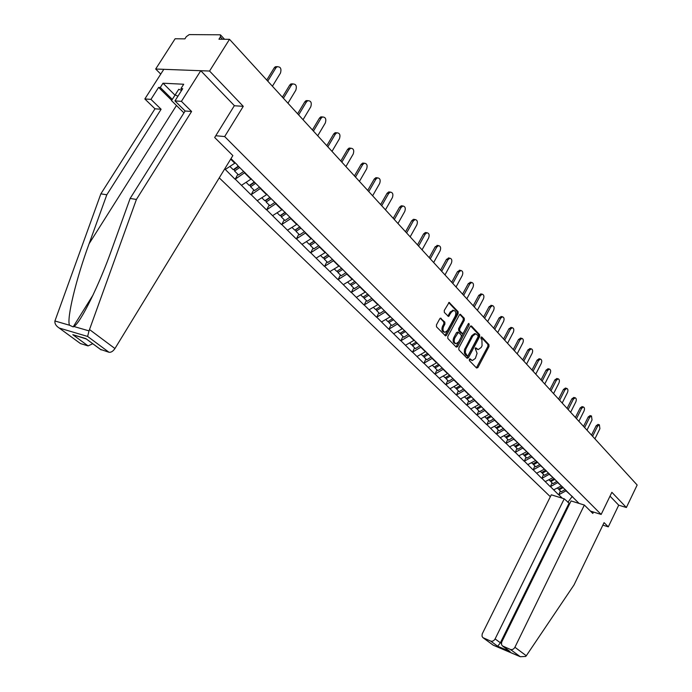 <?xml version="1.0" encoding="UTF-8"?>
<svg xmlns="http://www.w3.org/2000/svg" width="692" height="692" viewBox="0 0 692 692"><rect width="100%" height="100%" fill="white"/><g stroke="black" fill="none" stroke-linecap="round" stroke-linejoin="round"><path stroke-width="1.04" d="M469.332 359.295L469.375 360.618L476.606 368.04L477.895 367.564L488.993 346.519L488.941 344.642L481.857 337.073L480.949 337.385L480.983 338.708L481.909 339.694L482.073 345.723L481.148 347.479L478.25 349.59L475.793 347.851L475.153 348.318L477.073 353.318L475.369 358.404L472.394 360.541L469.989 358.828L469.332 359.295M441.167 318.294L439.775 318.744L436.444 324.885L436.522 326.858L445.57 335.914L446.513 335.239L458.147 313.614L458.087 311.668L449.143 302.413L444.273 310.44L444.342 312.421L448.477 316.486L451.348 312.187L453.727 310.414C455.846 311.14 456.331 313.078 455.172 316.244L447.499 330.491L445.008 332.29C442.932 331.52 442.473 329.582 443.624 326.477L444.913 324.09L444.844 322.126L440.389 318.13M243.273 106.334L209.564 71.042L229.51 39.323L637.159 485.014L626.381 507.513L611.866 492.306L601.158 514.441L224.666 136.558L243.273 106.334L234.303 105.746M458.822 347.92L458.882 349.841L467.091 358.266L468.406 357.79L479.668 336.572L479.617 334.677L471.563 326.07L470.249 326.52L458.822 347.92M456.244 347.125L447.845 338.483L447.767 336.546L459.384 314.938L460.275 314.28L464.28 318.285L464.341 320.223L459.678 328.925L459.748 330.854L462.524 333.527L463.432 332.869L468.259 323.839L468.873 323.38L469.228 324.877L457.594 346.649L456.244 347.125M215.774 135.736L224.666 136.558M219.252 177.861L550.339 496.718M601.158 514.441L590.44 511.094M237.365 164.956L230.99 158.65M237.417 165.293L579.083 503.421M562.328 498.223L558.79 494.771L566.35 490.619M560.338 490.965L558.79 494.771M558.505 494.685L550.443 486.632L558.072 482.419M552.026 482.791L550.443 486.632M550.157 486.545L541.931 478.328L549.621 474.055M543.531 474.452L541.931 478.328M541.637 478.241L533.229 469.842L540.988 465.508M534.864 465.941L533.229 469.842M532.944 469.756L524.354 461.175L532.174 456.781M526.006 457.248L524.354 461.175M524.06 461.097L515.281 452.334L523.169 447.871M516.967 448.364L515.281 452.334M514.986 452.248L506.016 443.287L513.758 439.169L513.801 438.598M507.729 439.29L506.016 443.287M505.722 443.209L496.545 434.048L504.485 429.594M498.283 430.017L496.545 434.048M496.251 433.97L486.857 424.603L494.875 420.079M488.63 420.537L486.857 424.603M486.562 424.525L476.961 414.949L485.04 410.356M478.76 410.849L476.961 414.949M476.667 414.871L466.841 405.071L474.989 400.409M468.674 400.936L466.841 405.071M466.538 404.993L456.486 394.976L464.704 390.227M458.346 390.798L456.486 394.976M456.184 394.89L445.89 384.64L454.186 379.813M447.785 380.427L445.89 384.64M445.587 384.562L435.043 374.052L443.408 369.147M436.972 369.805L435.043 374.052M434.74 373.983L423.937 363.222L432.379 358.24M425.909 358.94L423.937 363.222M423.634 363.153L412.57 352.133L421.082 347.055M414.577 347.808L412.57 352.133M412.259 352.064L400.919 340.767L409.517 335.611M402.969 336.407L400.919 340.767M400.616 340.698L388.982 329.132L397.658 323.873M391.067 324.721L388.982 329.132M388.679 329.063L376.751 317.195L385.505 311.85M378.879 312.749L376.751 317.195M376.448 317.126L364.208 304.964L373.04 299.515M366.379 300.475L364.208 304.964M363.905 304.895L351.346 292.413L360.264 286.869M353.56 287.889L351.346 292.413M351.034 292.353L338.154 279.542L347.15 273.894M340.412 274.975L338.154 279.542M337.843 279.482L324.609 266.333L333.691 260.573M326.918 261.714L324.609 266.333M324.297 266.273L310.708 252.77L319.877 246.897M313.061 248.108L310.708 252.77M310.397 252.71L296.427 238.835L305.682 232.849M298.832 234.138L296.427 238.835M296.115 238.783L281.756 224.528L291.098 218.421M284.213 219.779L281.756 224.528M281.445 224.476L266.68 209.823L276.22 203.422M269.197 205.031L266.68 209.823M266.368 209.771L251.179 194.703L260.806 188.163M253.748 189.859L251.179 194.703M250.867 194.66L235.237 179.15L244.959 172.481M237.866 174.263L235.237 179.15M234.925 179.107L224.727 168.891M230.67 159.16L234.778 163.217L235.09 162.707M225.307 169.462L234.778 163.217M244.657 172.991L250.902 179.176L251.213 178.666M241.525 185.283L250.902 179.176M260.503 188.674L266.584 194.686L266.887 194.184M257.294 200.663L266.584 194.686M275.918 203.915L281.834 209.762L282.128 209.269M272.622 215.619L281.834 209.762M290.908 218.741L296.66 224.433L296.946 223.94M287.543 230.168L296.66 224.433M305.492 233.169L311.089 238.705L311.374 238.221M302.058 244.328L311.089 238.705M319.687 247.208L325.136 252.606L325.413 252.122M316.183 258.116L325.136 252.606M333.509 260.884L338.82 266.135L339.089 265.659M329.946 271.541L338.82 266.135M346.977 274.196L352.142 279.317L352.41 278.841M343.353 284.611L352.142 279.317M360.091 287.171L365.125 292.154L365.393 291.687M356.415 297.361L365.125 292.154M372.876 299.818L377.789 304.679L378.04 304.212M369.156 309.782L377.789 304.679M385.34 312.153L390.132 316.884L390.383 316.426M381.569 321.901L390.132 316.884M397.493 324.176L402.164 328.795L402.415 328.337M393.687 333.717L402.164 328.795M409.353 335.905L413.911 340.412L414.162 339.962M405.512 345.247L413.911 340.412M420.926 347.349L425.381 351.752L425.615 351.311M417.042 356.501L425.381 351.752M432.223 358.525L436.565 362.824L436.808 362.383M428.313 367.487L436.565 362.824M443.252 369.442L447.499 373.637L447.733 373.196M439.308 378.221L447.499 373.637M454.03 380.098L458.173 384.198L458.407 383.766M450.059 388.705L458.173 384.198M464.557 390.504L468.605 394.518L468.83 394.085M460.561 398.947L468.605 394.518M474.842 400.685L478.803 404.595L479.028 404.171M470.828 408.963L478.803 404.595M484.902 410.633L488.768 414.456L488.993 414.041M480.862 418.755L488.768 414.456M494.737 420.355L498.517 424.101L498.733 423.686M490.671 428.322L498.517 424.101M504.347 429.87L508.231 433.183M500.273 437.69L508.049 433.529M513.758 439.169L517.512 442.491M509.658 446.85L517.374 442.759M522.962 448.278L526.638 451.521M518.853 455.812L526.508 451.781M531.966 457.187L535.573 460.353M527.849 464.591L535.435 460.621M540.789 465.906L544.319 469.012M536.655 473.181L544.18 469.271M549.422 474.452L552.873 477.48M545.279 481.589L552.752 477.739M557.873 482.817L561.264 485.784M553.73 489.832L561.134 486.035M566.16 491.009L572.872 497.072M572.223 496.423L567.847 502.349M602.862 525.116L608.294 526.854L618.717 505.186L626.381 507.513M209.564 71.042L155.683 69.018L175.111 38.769L184.902 38.873L186.312 36.659L189.227 34.6L220.047 34.799L220.532 34.92L220.385 36.944L218.949 39.219L229.51 39.323M155.683 69.018L160.752 74.096M469.513 359.044L471.953 360.437M477.765 349.486L475.317 348.085M476.399 367.833L487.929 346.277L487.877 344.408L481.096 337.168M466.892 358.067L478.596 336.338L478.544 334.444L470.655 326.027M467.212 355.826L468.138 355.498L478.034 336.848L477.999 335.525L475.681 333.821L472.826 335.923L465.811 349.149L465.275 352.548L467.212 355.826L466.616 355.688M475.404 333.821L474.608 333.587L471.754 335.698L472.826 335.923M466.148 355.584L464.384 353.188L464.41 349.849L471.754 335.698M459.808 314.436L463.199 318.069L464.28 318.285M462.342 333.492L461.019 333.094L458.666 330.629L458.606 328.691L463.268 319.998L463.199 318.069M456.063 346.943L468.302 323.752M454.826 337.981C453.692 341.009 454.116 342.912 456.106 343.69L458.606 341.9L461.27 336.918L461.201 334.989L458.415 332.316L454.826 337.981L453.744 337.748C452.611 340.775 453.044 342.678 455.033 343.448L455.656 343.595M457.524 332.125L456.426 332.757L457.498 332.982M453.744 337.748L456.426 332.757M444.489 332.177L443.927 332.056C441.851 331.286 441.392 329.349 442.551 326.252L443.84 323.865L443.762 321.901L440.233 318.216M453.234 310.319L450.267 311.962L451.348 312.187M447.862 316.114L450.267 311.962M444.973 335.542L457.066 313.398L457.005 311.452L448.684 302.568M594.912 438.823L599.895 428.72L599.376 424.776L597.594 426.16L596.132 425.788L598.026 424.43M563.262 487.557L559.171 489.815L561.203 491.813L565.295 489.564M558.842 488.933L559.171 489.815M562.579 486.883L558.479 489.132L557.319 487.99M596.132 425.788L591.522 435.112M597.594 426.16L592.594 436.28M586.98 430.147L592.032 419.966L591.478 415.961L589.679 417.354L588.217 416.982L590.138 415.632M554.941 479.314L550.806 481.597L552.891 483.647L557.008 481.364M550.477 480.706L550.806 481.597M554.231 478.622L550.105 480.905L548.903 479.729M588.217 416.982L583.538 426.384M589.679 417.354L584.61 427.561M578.884 421.298L584.005 411.031C584.792 408.92 584.602 407.571 583.417 406.974L581.609 408.367L580.13 407.995L582.084 406.645M546.438 470.897L542.277 473.216L544.396 475.3L548.548 472.991M541.931 472.299L542.277 473.216M545.72 470.188L541.551 472.515L540.305 471.287M580.13 407.995L575.398 417.484M581.609 408.367L576.471 418.651M570.623 412.268L575.813 401.914C576.618 399.76 576.41 398.384 575.19 397.788L573.365 399.189L571.886 398.826L573.867 397.467M537.753 462.308L533.558 464.661L535.729 466.789L539.916 464.444M533.212 463.718L533.558 464.661M537.018 461.581L532.823 463.934L531.525 462.663M571.886 398.826L567.077 408.384M573.365 399.189L568.158 409.569M562.189 403.038L567.449 392.598C568.262 390.409 568.046 389.016 566.783 388.411L564.949 389.812L563.461 389.458L565.476 388.1M528.887 453.528L524.657 455.916L526.871 458.095L531.093 455.717M524.311 454.955L524.657 455.916M528.143 452.793L523.905 455.18L522.564 453.857M563.461 389.458L558.582 399.102M564.949 389.812L559.664 400.279M553.565 393.618L558.911 383.083C559.733 380.86 559.499 379.441 558.202 378.835L556.351 380.245L554.854 379.891L556.904 378.533M519.83 444.567L515.566 446.989L517.824 449.212L522.079 446.798M515.211 446.003L515.566 446.989M519.069 443.806L514.796 446.236L513.403 444.861M554.854 379.891L549.906 389.622M556.351 380.245L550.988 390.798M183.951 112.882L171.512 100.608L178.77 89.259L181.589 90.444M171.512 100.608L175.145 94.986L177.965 96.179M178.77 89.259L175.145 94.986M178.744 104.682L183.415 109.31M526.292 655.756L525.712 656.448L520.298 656.725L510.35 649.425C512.21 649.961 513.732 649.243 514.917 647.262L526.292 655.756L574.031 584.904L604.064 522.633L608.294 526.854M569.732 503.664L564.231 498.811L551.29 494.806L482.212 633.924L482.004 636.147L482.826 637.609L490.628 641.06C492.444 641.588 493.932 640.87 495.1 638.924L500.377 642.816L497.678 646.233L490.628 641.06M564.231 498.811L495.1 638.924M593.485 512.045L592.81 513.447L584.359 505.056L571.073 500.939L501.674 642.124L501.484 644.39L502.331 645.87L510.35 649.425M584.359 505.056L514.917 647.262M618.717 505.186L610.007 496.138M568.945 503.421L500.377 642.816L501.415 643.257M503.049 646.328L508.663 650.515M483.518 638.05L493.05 645.056M171.685 100.331L158.606 87.391L150.96 99.363L161.115 109.249L106.81 194.781L100.859 193.846L54.928 320.993C54.581 323.553 55.931 325.837 58.958 327.852L79.857 343.12M106.81 194.781L89.104 243.74C76.215 278.53 66.458 318.882 69.52 325.231L73.162 326.901L73.871 326.494C80.497 323.095 99.527 284.325 112.104 248.497L130.131 198.457L185.127 111.005L174.955 100.92L182.705 88.688L180.949 88.593L183.709 84.242L163.009 83.213L160.285 87.477L172.291 99.38M150.96 99.363L144.836 98.965L163.805 69.321L200.758 70.714L234.363 105.642L214.676 137.509L232.858 155.588L114.941 348.543C113.03 351.32 111.04 352.557 108.99 352.271L100.401 349.356M161.115 109.249L154.982 108.8L144.836 98.965M100.859 193.846L154.982 108.8M108.99 352.271L87.607 336.442L89.026 330.888L136.419 199.443L191.597 111.481L181.425 101.343L174.955 100.92M181.425 101.343L200.758 70.714M158.606 87.391L160.285 87.477M191.597 111.481L185.127 111.005M136.419 199.443L130.131 198.457M92.763 343.725L88.092 345.905L80.627 343.621M182.057 89.701L180.949 88.593M163.009 83.213L174.981 95.141M86.327 338.985L101.222 349.901M88.092 345.905L72.807 334.694L86.31 338.968M544.76 383.991L550.183 373.369C551.022 371.102 550.771 369.658 549.422 369.052L547.571 370.462L546.066 370.116L548.142 368.758M510.575 435.406L506.276 437.863L508.585 440.129L512.876 437.681M505.913 436.851L506.276 437.863M509.796 434.628L505.489 437.093L504.044 435.675M546.066 370.116L541.049 379.925M547.571 370.462L542.13 381.11M535.764 374.156L541.265 363.438C542.121 361.129 541.853 359.667 540.461 359.053L538.601 360.471L537.087 360.134L539.198 358.776M501.12 426.038L496.778 428.538L499.14 430.857L503.473 428.374M496.415 427.5L496.778 428.538M500.316 425.251L495.974 427.751L494.477 426.281M537.087 360.134L531.992 370.03M538.601 360.471L533.074 371.206M526.569 364.096L532.148 353.292C533.022 350.93 532.736 349.443 531.3 348.837L529.423 350.256L527.909 349.927L530.055 348.569M491.45 416.472L487.073 419.006L489.486 421.376L493.854 418.85M486.701 417.933L487.073 419.006M490.628 415.658L486.251 418.202L484.694 416.671M527.909 349.927L522.737 359.909M529.423 350.256L523.818 361.094M517.166 353.82L522.832 342.921C523.723 340.507 523.42 339.002 521.924 338.397L520.047 339.815L518.524 339.495L520.704 338.137M481.563 406.68L477.143 409.257L479.617 411.679L484.019 409.119M476.771 408.159L477.143 409.257M480.724 405.858L476.304 408.436L474.695 406.844M518.524 339.495L513.274 349.564M520.047 339.815L514.355 350.749M507.556 343.31L513.308 332.316C514.208 329.85 513.888 328.319 512.339 327.714L510.462 329.141L508.923 328.821L511.146 327.472M471.442 396.672L466.996 399.284L469.522 401.767L473.959 399.163M466.616 398.159L466.996 399.284M470.595 395.824L466.14 398.445L464.462 396.801M508.923 328.821L503.594 338.985M510.462 329.141L504.676 340.161M497.721 332.558L503.568 321.46C504.485 318.943 504.139 317.386 502.53 316.789L500.653 318.216L499.114 317.913L501.371 316.555M461.097 386.43L456.608 389.086L459.194 391.629L463.588 389.034M456.227 387.935L456.608 389.086M460.223 385.565L455.734 388.229L453.995 386.517M499.114 317.913L493.699 328.155M500.653 318.216L494.78 329.34M487.661 321.564L493.604 310.362C494.538 307.793 494.166 306.21 492.496 305.613L490.619 307.04L489.071 306.746L491.372 305.397M450.509 375.946L445.977 378.654L448.624 381.249L453.001 378.645M445.596 377.469L445.977 378.654M449.618 375.064L445.086 377.771L443.278 375.998M489.071 306.746L483.57 317.083M490.619 307.04L484.651 318.268M477.368 310.301L483.397 299.005C484.357 296.375 483.959 294.757 482.229 294.178L480.343 295.605L478.795 295.32L481.148 293.97M439.68 365.22L435.104 367.971L437.811 370.627L442.231 367.98M434.714 366.751L435.104 367.971M438.763 364.321L434.187 367.063L432.31 365.229M478.795 295.32L473.198 305.752M480.343 295.605L474.279 306.937M466.823 298.78L472.956 287.379C473.933 284.68 473.51 283.045 471.71 282.466L469.833 283.902L468.276 283.625L470.672 282.284M428.582 354.243L423.962 357.029L426.739 359.753L431.194 357.063M423.573 355.774L423.962 357.029M427.647 353.309L423.028 356.103L421.082 354.2M468.276 283.625L462.593 294.152M469.833 283.902L463.675 295.337M456.037 286.99L462.273 275.477C463.259 272.709 462.81 271.048 460.933 270.477L459.073 271.913L457.498 271.645L459.955 270.312M417.215 342.99L412.562 345.827L415.399 348.621L419.897 345.879M412.164 344.538L412.562 345.827M416.255 342.038L411.602 344.884L409.577 342.903M457.498 271.645L451.729 282.275M459.073 271.913L452.802 283.452M444.982 274.906L451.322 263.289C452.326 260.452 451.85 258.756 449.895 258.202L448.044 259.638L446.47 259.379L448.97 258.055M405.573 331.468L400.876 334.357L403.782 337.212L408.323 334.426M400.478 333.025L400.876 334.357M404.595 330.491L399.889 333.388L397.796 331.33M446.47 259.379L440.596 270.105M448.044 259.638L441.678 271.281M433.659 262.527L440.112 250.807C441.133 247.883 440.622 246.153 438.581 245.625L436.747 247.061L435.164 246.81L437.725 245.496M393.644 319.652L388.904 322.593L391.888 325.525L396.464 322.688M388.497 321.226L388.904 322.593M392.632 318.657L387.892 321.598L385.721 319.47M435.164 246.81L429.196 257.64M436.747 247.061L430.268 258.817M422.059 249.838L428.616 238.005C429.663 235.003 429.118 233.247 426.981 232.746L425.173 234.173L423.582 233.931L425.398 232.503L426.203 232.624M381.413 307.551L376.63 310.544L379.683 313.545L384.311 310.665M376.223 309.134L376.63 310.544M380.384 306.53L375.592 309.523L373.334 307.309M423.582 233.931L417.51 244.864M425.173 234.173L418.582 246.041M410.166 236.837L416.835 224.891C417.899 221.795 417.319 220.013 415.088 219.537L413.306 220.956L411.714 220.731L413.496 219.312L414.387 219.433M368.871 295.138L364.044 298.183L367.184 301.262L371.846 298.33M363.637 296.73L364.044 298.183M367.815 294.091L362.98 297.136L360.636 294.835M411.714 220.731L405.529 231.768M413.306 220.956L406.602 232.936M397.969 223.499L404.759 211.441C405.841 208.249 405.209 206.432 402.891 205.991L401.135 207.41L399.535 207.193L401.282 205.784L402.286 205.913M356.008 282.405L351.138 285.502L354.356 288.668L359.062 285.675M350.723 284.005L351.138 285.502M354.927 281.333L350.048 284.438L347.609 282.042M399.535 207.193L393.246 218.335M401.135 207.41L394.31 219.502M385.453 209.814L392.373 197.644C393.463 194.348 392.797 192.497 390.366 192.099L388.653 193.509L387.053 193.31L388.757 191.909L389.864 192.039M342.817 269.344L337.895 272.501L341.191 275.745L345.948 272.7M341.727 268.262L337.488 270.987L337.895 272.501M341.701 268.237L336.77 271.402L334.245 268.92M387.053 193.31L380.643 204.555M388.653 193.509L381.707 205.714M372.616 195.784L379.657 183.492C380.773 180.084 380.055 178.207 377.503 177.853L375.842 179.245L374.234 179.064L375.894 177.671L377.123 177.809M329.107 256.031L324.297 259.154L327.688 262.476L332.48 259.379M328.181 254.864L323.908 257.632L324.297 259.154M328.12 254.794L323.147 258.021L320.526 255.443M374.234 179.064L367.712 190.412M375.842 179.245L368.767 191.572M359.442 181.373L366.613 168.96C367.737 165.431 366.968 163.52 364.303 163.234L362.695 164.601L361.077 164.436L362.686 163.07L364.053 163.208M315.197 242.269L310.345 245.444L313.822 248.861L318.666 245.703M314.28 241.101L309.964 243.921L310.345 245.444M314.185 240.998L309.16 244.285L306.435 241.603M361.077 164.436L354.434 175.898M362.695 164.601L355.489 177.057M345.905 166.582L353.214 154.048C354.365 150.389 353.534 148.443 350.74 148.226L349.2 149.567L347.574 149.42L349.114 148.071L350.636 148.218M300.908 228.126L296.012 231.37L299.584 234.873L304.471 231.656M299.999 226.959L295.64 229.848L296.012 231.37M299.861 226.829L294.801 230.177L291.963 227.391M347.574 149.42L340.801 160.994M349.2 149.567L341.848 162.144M332.004 151.384L339.461 138.72C340.611 134.923 339.729 132.95 336.796 132.812L335.326 134.127L333.7 133.989L335.17 132.682L336.822 132.803M286.228 213.603L281.281 216.899L284.957 220.506L289.887 217.227M285.19 212.53L280.926 215.376L281.281 216.899M285.139 212.271L280.035 215.679L277.085 212.781M333.7 133.989L326.797 145.683M335.326 134.127L327.835 146.825M317.723 135.77L325.318 122.986C326.486 119.033 325.534 117.035 322.463 116.983L321.079 118.263L319.445 118.142L320.828 116.87L322.584 116.939M271.143 198.673L266.143 202.038L269.923 205.74L274.906 202.393M270.079 197.627L265.806 200.507L266.143 202.038M269.863 197.41L264.863 200.775L261.792 197.765M319.445 118.142L312.403 129.958M321.079 118.263L313.441 131.082M303.044 119.716L310.786 106.802C311.971 102.684 310.942 100.66 307.715 100.721L306.426 101.949L304.791 101.854L306.08 100.625L307.94 100.634M255.625 183.311L250.582 186.754L254.466 190.56L259.491 187.143M254.578 182.273L250.253 185.222L250.582 186.754M254.31 182.013L249.258 185.456L246.075 182.325M304.791 101.854L297.612 113.782M306.426 101.949L298.641 114.898M287.95 103.212L295.847 90.168C297.032 85.877 295.934 83.819 292.552 84.009L291.367 85.168L289.723 85.099L290.908 83.931L292.88 83.862M239.666 167.516L234.571 171.028L238.567 174.946L243.645 171.46M238.619 166.487L234.259 169.497L234.571 171.028M238.316 166.184L233.213 169.696L229.891 166.435M289.723 85.099L282.397 97.148M291.367 85.168L283.417 98.255M272.414 86.232L280.485 73.058C281.661 68.569 280.485 66.493 276.938 66.821L275.866 67.911L274.222 67.859L275.295 66.769L277.38 66.614M274.222 67.859L266.749 80.038M275.866 67.911L267.752 81.137M222.513 39.254L220.385 36.944M470.127 359.684L471.191 359.927M475.594 347.886L476.07 347.99M475.932 348.725L477.004 348.967M481.364 336.961L481.857 337.073M487.877 344.408L488.941 344.642M487.929 346.277L488.993 346.519M476.831 367.314L477.895 367.564M469.79 358.854L470.257 358.958M470.837 325.923L471.563 326.07M478.544 334.444L479.617 334.677M478.596 336.338L479.668 336.572M467.342 357.548L468.406 357.79M464.946 348.465L466.019 348.707M465.145 354.555L466.209 354.797M459.972 314.341L460.734 314.497M463.268 319.998L464.341 320.223M458.606 328.691L459.678 328.925M458.666 330.629L459.748 330.854M461.019 333.094L462.092 333.319M468.147 324.652L469.228 324.877M456.521 346.415L457.594 346.649M443.762 321.901L444.844 322.126M443.84 323.865L444.913 324.09M442.551 326.252L443.624 326.477M448.295 315.604L449.376 315.82M448.84 302.482L449.636 302.638M457.005 311.452L458.087 311.668M457.066 313.398L458.147 313.614M445.432 335.006L446.513 335.239M493.292 645.195L520.012 656.57M510.056 651.492L497.678 646.233M54.928 320.993L69.52 325.231M73.871 326.494L89.026 330.888M87.607 336.442L59.356 328.077M72.807 334.694L85.903 338.604M89.588 329.608L114.941 348.543M176.451 105.495L89.104 243.74M224.537 39.271L220.757 35.171M466.417 355.714L467.385 355.939M474.608 333.587L475.681 333.821M457.343 332.091L458.415 332.316M452.646 310.198L453.727 310.414M599.376 424.776L597.914 424.404M591.478 415.961L590.008 415.598M583.417 406.974L581.946 406.611M575.19 397.788L573.703 397.433M566.783 388.411L565.295 388.056M558.202 378.835L556.697 378.489M502.876 646.25L509.779 651.336M520.298 656.725L493.232 645.195L483.362 637.972M93.143 294.861L73.162 326.901M101.049 349.841L85.964 338.708M80.462 343.569L58.958 327.852M549.422 369.052L547.917 368.715M540.461 359.053L538.947 358.724M531.3 348.837L529.778 348.508M521.924 338.397L520.401 338.068M512.339 327.714L510.808 327.402M502.53 316.789L500.991 316.486M492.496 305.613L490.948 305.31M482.229 294.178L480.672 293.884M471.71 282.466L470.145 282.189M460.933 270.477L459.367 270.209M449.895 258.202L448.321 257.943M438.581 245.625L436.998 245.383M426.981 232.746L425.398 232.503M415.088 219.537L413.496 219.312M402.891 205.991L401.282 205.784M390.366 192.099L388.757 191.909M377.503 177.853L375.894 177.671M364.303 163.234L362.686 163.07M350.74 148.226L349.114 148.071M336.796 132.812L335.17 132.682M322.463 116.983L320.828 116.87M307.715 100.721L306.08 100.625M292.552 84.009L290.908 83.931M276.938 66.821L275.295 66.769"/></g></svg>
